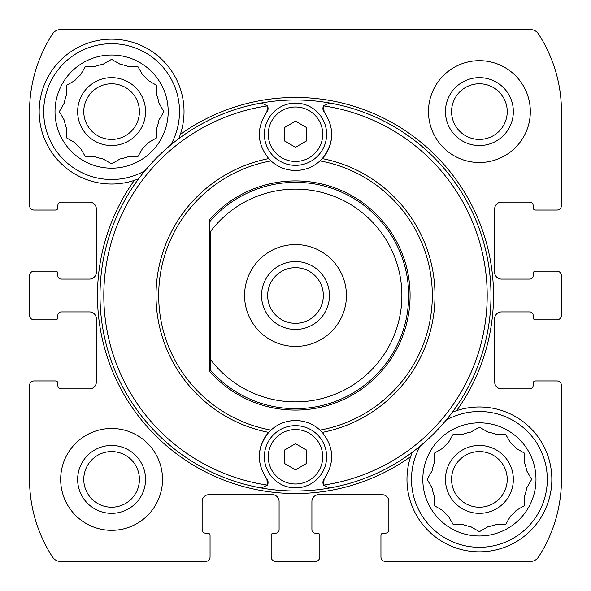 <?xml version="1.0" encoding="UTF-8"?>
<svg xmlns="http://www.w3.org/2000/svg" width="591" height="591" viewBox="0 0 591 591"><rect width="100%" height="100%" fill="white"/><g stroke="black" fill="none" stroke-linecap="round" stroke-linejoin="round"><path stroke-width="0.89" d="M472.445 431.142L470.842 432.073A48.1 48.1 0 0 0 463.152 434.134L453.267 434.134L448.325 442.689A48.1 48.1 0 0 0 442.689 448.325L434.134 453.267L434.134 463.152A48.1 48.1 0 0 0 432.073 470.842L427.13 479.404L432.073 487.959A48.1 48.1 0 0 0 434.134 495.657L434.134 505.534L435.744 506.465M434.134 495.657L434.134 505.534L442.689 510.476A48.1 48.1 0 0 0 448.325 516.113L449.249 517.716M448.325 516.113L453.267 524.668L463.152 524.668A48.1 48.1 0 0 0 470.842 526.729L479.404 531.671L487.959 526.729A48.1 48.1 0 0 0 495.657 524.668L505.534 524.668L506.465 523.065M495.657 524.668L505.534 524.668L510.476 516.113A48.1 48.1 0 0 0 516.113 510.476L517.716 509.553M516.113 510.476L524.668 505.534L524.668 495.657A48.1 48.1 0 0 0 526.729 487.959L527.66 486.356M527.66 472.445L526.729 470.842A48.1 48.1 0 0 0 524.668 463.152L524.668 453.267L523.065 452.337M524.668 463.152L524.668 453.267L516.113 448.325A48.1 48.1 0 0 0 510.476 442.689L505.534 434.134L495.657 434.134A48.1 48.1 0 0 0 487.959 432.073L486.356 431.142M104.644 63.34L103.041 64.271A48.1 48.1 0 0 0 95.343 66.332L85.466 66.332L80.524 74.887A48.1 48.1 0 0 0 74.887 80.524L66.332 85.466L66.332 95.343A48.1 48.1 0 0 0 64.271 103.041L59.329 111.596L64.271 120.158A48.1 48.1 0 0 0 66.332 127.848L66.332 137.733L67.935 138.663M66.332 127.848L66.332 137.733L74.887 142.675A48.1 48.1 0 0 0 80.524 148.311L81.447 149.915M80.524 148.311L85.466 156.866L95.343 156.866A48.1 48.1 0 0 0 103.041 158.927L111.596 163.87L120.158 158.927A48.1 48.1 0 0 0 127.848 156.866L137.733 156.866L138.663 155.256M127.848 156.866L137.733 156.866L142.675 148.311A48.1 48.1 0 0 0 148.311 142.675L149.915 141.751M148.311 142.675L156.866 137.733L156.866 127.848A48.1 48.1 0 0 0 158.927 120.158L159.858 118.555M159.858 104.644L158.927 103.041A48.1 48.1 0 0 0 156.866 95.343L156.866 85.466L155.256 84.535M156.866 95.343L156.866 85.466L148.311 80.524A48.1 48.1 0 0 0 142.675 74.887L137.733 66.332L127.848 66.332A48.1 48.1 0 0 0 120.158 64.271L118.555 63.34M162.525 479.404A50.929 50.929 0 0 0 111.596 428.475A50.929 50.929 0 0 0 60.674 479.404A50.929 50.929 0 0 0 111.596 530.326A50.929 50.929 0 0 0 162.525 479.404M535.424 210.056L556.921 210.056A4.529 4.529 0 0 0 561.45 205.528L561.45 111.596A142.594 142.594 0 0 0 538.438 33.931A9.619 9.619 0 0 0 530.371 29.55L60.629 29.55A9.619 9.619 0 0 0 52.562 33.931A142.594 142.594 0 0 0 29.55 111.596L29.55 205.528A4.529 4.529 0 0 0 34.079 210.056L55.576 210.056A2.261 2.261 0 0 0 57.844 207.796L57.844 205.528A3.398 3.398 0 0 1 61.235 202.137L89.529 202.137A6.789 6.789 0 0 1 96.318 208.926L96.318 272.303A6.789 6.789 0 0 1 89.529 279.092L61.235 279.092A3.398 3.398 0 0 1 57.844 275.694L57.844 273.434A2.261 2.261 0 0 0 55.576 271.166L34.079 271.166A4.529 4.529 0 0 0 29.55 275.694L29.55 315.306A4.529 4.529 0 0 0 34.079 319.834L55.576 319.834A2.261 2.261 0 0 0 57.844 317.566L57.844 315.306A3.398 3.398 0 0 1 61.235 311.908L89.529 311.908A6.789 6.789 0 0 1 96.318 318.697L96.318 382.074A6.789 6.789 0 0 1 89.529 388.863L61.235 388.863A3.398 3.398 0 0 1 57.844 385.472L57.844 383.204A2.261 2.261 0 0 0 55.576 380.944L34.079 380.944A4.529 4.529 0 0 0 29.55 385.472L29.55 479.404A142.594 142.594 0 0 0 52.562 557.069A9.619 9.619 0 0 0 60.629 561.45L205.528 561.45A4.529 4.529 0 0 0 210.056 556.921L210.056 535.424A2.261 2.261 0 0 0 207.796 533.156L205.528 533.156A3.398 3.398 0 0 1 202.137 529.765L202.137 501.471A6.789 6.789 0 0 1 208.926 494.682L272.303 494.682A6.789 6.789 0 0 1 279.092 501.471L279.092 529.765A3.398 3.398 0 0 1 275.694 533.156L273.434 533.156A2.261 2.261 0 0 0 271.166 535.424L271.166 556.921A4.529 4.529 0 0 0 275.694 561.45L315.306 561.45A4.529 4.529 0 0 0 319.834 556.921L319.834 535.424A2.261 2.261 0 0 0 317.566 533.156L315.306 533.156A3.398 3.398 0 0 1 311.908 529.765L311.908 501.471A6.789 6.789 0 0 1 318.697 494.682L382.074 494.682A6.789 6.789 0 0 1 388.863 501.471L388.863 529.765A3.398 3.398 0 0 1 385.472 533.156L383.204 533.156A2.261 2.261 0 0 0 380.944 535.424L380.944 556.921A4.529 4.529 0 0 0 385.472 561.45L530.371 561.45A9.619 9.619 0 0 0 538.438 557.069A142.594 142.594 0 0 0 561.45 479.404L561.45 385.472A4.529 4.529 0 0 0 556.921 380.944L535.424 380.944A2.261 2.261 0 0 0 533.156 383.204L533.156 385.472A3.398 3.398 0 0 1 529.765 388.863L501.471 388.863A6.789 6.789 0 0 1 494.682 382.074L494.682 318.697A6.789 6.789 0 0 1 501.471 311.908L529.765 311.908A3.398 3.398 0 0 1 533.156 315.306L533.156 317.566A2.261 2.261 0 0 0 535.424 319.834L556.921 319.834A4.529 4.529 0 0 0 561.45 315.306L561.45 275.694A4.529 4.529 0 0 0 556.921 271.166L535.424 271.166A2.261 2.261 0 0 0 533.156 273.434L533.156 275.694A3.398 3.398 0 0 1 529.765 279.092L501.471 279.092A6.789 6.789 0 0 1 494.682 272.303L494.682 208.926A6.789 6.789 0 0 1 501.471 202.137L529.765 202.137A3.398 3.398 0 0 1 533.156 205.528L533.156 207.796A2.261 2.261 0 0 0 535.424 210.056M530.326 111.596A50.929 50.929 0 0 0 479.404 60.674A50.929 50.929 0 0 0 428.475 111.596A50.929 50.929 0 0 0 479.404 162.525A50.929 50.929 0 0 0 530.326 111.596M410.642 456.636A72.427 72.427 0 0 0 487.11 551.418A72.427 72.427 0 0 0 550.191 464.083A72.427 72.427 0 0 0 456.636 410.642A198.051 198.051 0 0 0 180.358 134.364A72.427 72.427 0 0 0 123.127 40.092A72.427 72.427 0 0 0 39.169 111.596A72.427 72.427 0 0 0 134.364 180.358A198.051 198.051 0 0 0 410.642 456.636A72.427 72.427 0 0 1 412.223 452.337M29.55 315.306L29.55 275.694M29.55 205.528L29.55 111.596M315.306 561.45L275.694 561.45M205.528 561.45L60.629 561.45M561.45 275.694L561.45 315.306M561.45 385.472L561.45 479.404M554.092 210.056L556.921 210.056M538.438 33.931A142.594 142.594 0 0 1 561.45 111.596L561.45 205.528M60.629 29.55L308.347 29.55M418.458 29.55L530.371 29.55M34.079 210.056L36.908 210.056M556.921 271.166L554.092 271.166M554.092 319.834L556.921 319.834M556.921 380.944L554.092 380.944M380.944 554.092L380.944 556.921M530.371 561.45L385.472 561.45M319.834 556.921L319.834 554.092M271.166 554.092L271.166 556.921M210.056 556.921L210.056 554.092M36.908 380.944L34.079 380.944M52.562 557.069A142.594 142.594 0 0 1 29.55 479.404L29.55 385.472M34.079 319.834L36.908 319.834M36.908 271.166L34.079 271.166M180.358 134.364A72.427 72.427 0 0 1 178.778 138.663M138.663 178.778A72.427 72.427 0 0 1 134.364 180.358M452.337 412.223A72.427 72.427 0 0 1 456.636 410.642M209.487 221.95A113.169 113.169 0 0 1 373.837 213.824A113.169 113.169 0 0 1 373.837 377.176A113.169 113.169 0 0 1 209.487 369.05M77.65 111.596A33.953 33.953 0 0 1 128.572 82.193A33.953 33.953 0 0 1 128.572 140.998A33.953 33.953 0 0 1 77.65 111.596M95.343 66.332L85.466 66.332L84.535 67.935M74.887 80.524L73.284 81.447M118.555 159.858L120.158 158.927M138.663 67.935L137.733 66.332M83.774 111.596A27.821 27.821 0 0 1 125.506 87.505A27.821 27.821 0 0 1 125.506 135.694A27.821 27.821 0 0 1 83.774 111.596M77.65 479.404A33.953 33.953 0 0 1 128.572 450.002A33.953 33.953 0 0 1 128.572 508.807A33.953 33.953 0 0 1 77.65 479.404M83.774 479.404A27.821 27.821 0 0 1 125.506 455.306A27.821 27.821 0 0 1 125.506 503.495A27.821 27.821 0 0 1 83.774 479.404M55.015 111.596A56.588 56.588 0 0 1 139.89 62.594A56.588 56.588 0 0 1 139.89 160.604A56.588 56.588 0 0 1 55.015 111.596M158.927 120.158L163.87 111.596L158.927 103.041M120.158 64.271L111.596 59.329L103.041 64.271M145.002 170.718A67.899 67.899 0 0 1 43.697 111.596A67.899 67.899 0 0 1 128.868 45.928A67.899 67.899 0 0 1 170.718 145.002M445.451 479.404A33.953 33.953 0 0 1 496.374 450.002A33.953 33.953 0 0 1 496.374 508.807A33.953 33.953 0 0 1 445.451 479.404M463.152 434.134L453.267 434.134L452.337 435.744M442.689 448.325L441.085 449.249M486.356 527.66L487.959 526.729M506.465 435.744L505.534 434.134M451.576 479.404A27.821 27.821 0 0 1 493.315 455.306A27.821 27.821 0 0 1 493.315 503.495A27.821 27.821 0 0 1 451.576 479.404M445.451 111.596A33.953 33.953 0 0 1 496.374 82.193A33.953 33.953 0 0 1 496.374 140.998A33.953 33.953 0 0 1 445.451 111.596M451.576 111.596A27.821 27.821 0 0 1 493.315 87.505A27.821 27.821 0 0 1 493.315 135.694A27.821 27.821 0 0 1 451.576 111.596M422.816 479.404A56.588 56.588 0 0 1 507.691 430.396A56.588 56.588 0 0 1 507.691 528.406A56.588 56.588 0 0 1 422.816 479.404M427.13 479.404L432.073 487.959M526.729 487.959L531.671 479.404L526.729 470.842M487.959 432.073L479.404 427.13L470.842 432.073M445.998 420.282A67.899 67.899 0 0 1 543.351 456.577A67.899 67.899 0 0 1 490.988 546.306A67.899 67.899 0 0 1 420.282 445.998M210.625 231.369A106.38 106.38 0 0 1 367.174 216.89A106.38 106.38 0 0 1 367.174 374.11A106.38 106.38 0 0 1 210.625 359.631L210.625 231.369M295.5 244.571A50.929 50.929 0 0 1 339.603 320.965A50.929 50.929 0 0 1 251.397 320.965A50.929 50.929 0 0 1 295.5 244.571M210.625 370.358L210.625 359.631L210.625 370.358M295.5 261.547A33.953 33.953 0 0 1 324.902 312.476A33.953 33.953 0 0 1 266.098 312.476A33.953 33.953 0 0 1 295.5 261.547M295.5 267.679A27.821 27.821 0 0 1 319.598 309.411A27.821 27.821 0 0 1 271.402 309.411A27.821 27.821 0 0 1 295.5 267.679M261.436 488.011A195.503 195.503 0 0 0 329.564 488.011L323.595 485.115L324.112 478.969A5.659 5.659 0 0 0 323.595 485.115A191.683 191.683 0 0 0 323.595 105.885L329.564 102.989A195.503 195.503 0 0 0 261.436 102.989L267.405 105.885L266.888 112.031A5.659 5.659 0 0 0 267.405 105.885A191.683 191.683 0 0 0 267.405 485.115L261.436 488.011A195.503 195.503 0 0 1 261.436 102.989A195.503 195.503 0 0 0 261.436 488.011M259.309 455.388A36.214 36.214 0 0 1 268.72 432.39L271.003 430.093A36.214 36.214 0 0 1 319.997 430.093L322.28 432.39C334.166 447.52 334.772 463.048 324.112 478.969M331.691 455.388A36.214 36.214 0 0 1 331.706 455.875M266.888 478.969L267.405 485.115A5.659 5.659 0 0 0 266.888 478.969C256.235 463.063 256.841 447.535 268.72 432.39A139.483 139.483 0 0 1 268.72 158.61C256.834 143.48 256.228 127.951 266.888 112.031M324.112 112.031L323.595 105.885A5.659 5.659 0 0 0 324.112 112.031C334.765 127.937 334.159 143.465 322.28 158.61L319.997 160.907A36.214 36.214 0 0 1 271.003 160.907L268.72 158.61M491.003 295.5A195.503 195.503 0 0 1 329.564 488.011A195.503 195.503 0 0 0 329.564 102.989A195.503 195.503 0 0 1 491.003 295.5M209.487 219.793L209.487 371.207A114.588 114.588 0 0 0 374.79 378.225A114.588 114.588 0 0 0 374.79 212.775A114.588 114.588 0 0 0 209.487 219.793M331.691 135.612A36.214 36.214 0 0 1 322.28 158.61A139.483 139.483 0 0 1 322.28 432.39M259.309 135.612A36.214 36.214 0 0 1 259.294 135.125M284.182 450.231L295.5 443.701L306.818 450.231L306.818 463.3L295.5 469.838L284.182 463.3L284.182 450.231M295.5 487.893A31.124 31.124 0 0 1 268.55 441.204A31.124 31.124 0 0 1 322.45 441.204A31.124 31.124 0 0 1 295.5 487.893M284.182 127.7L295.5 121.162L306.818 127.7L306.818 140.769L295.5 147.299L284.182 140.769L284.182 127.7M295.5 165.354A31.124 31.124 0 0 1 268.55 118.673A31.124 31.124 0 0 1 322.45 118.673A31.124 31.124 0 0 1 295.5 165.354M271.003 430.093A136.802 136.802 0 0 1 271.003 160.907M319.997 160.907A136.802 136.802 0 0 1 319.997 430.093M295.5 483.999A27.23 27.23 0 0 1 271.919 443.154A27.23 27.23 0 0 1 319.081 443.154A27.23 27.23 0 0 1 295.5 483.999M295.5 161.461A27.23 27.23 0 0 1 271.919 120.616A27.23 27.23 0 0 1 319.081 120.616A27.23 27.23 0 0 1 295.5 161.461"/></g></svg>
